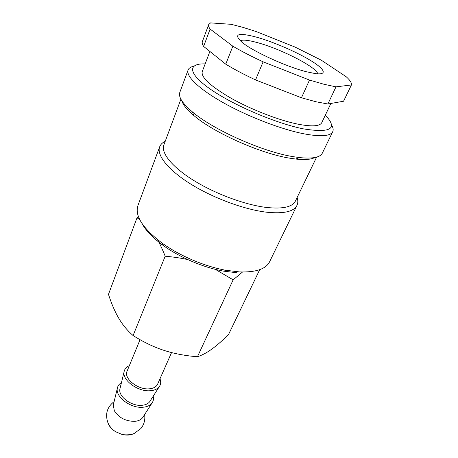 <?xml version="1.0" encoding="UTF-8"?>
<svg xmlns="http://www.w3.org/2000/svg" width="458" height="458" viewBox="0 0 458 458"><rect width="100%" height="100%" fill="white"/><g stroke="black" fill="none" stroke-linecap="round" stroke-linejoin="round"><path stroke-width="0.69" d="M297.11 197.547C298.084 200.512 298.032 203.134 296.956 205.407L269.602 261.77C265.903 269.069 255.862 272.453 239.465 271.915L226.017 270.3C204.732 266.533 179.376 255.713 161.92 242.963C142.667 228.244 134.663 215.787 137.91 205.602L159.659 146.841C160.558 144.493 162.413 142.644 165.224 141.293M296.956 205.407C293.813 211.585 283.914 213.875 267.266 212.277C245.167 209.838 213.777 198.366 190.969 184.208C168.12 170.032 156.459 155.153 159.659 146.841M316.638 157.105L295.393 201.108C292.399 206.987 282.889 209.123 266.877 207.503C245.706 205.064 215.707 194.06 193.883 180.555C172.019 167.033 160.792 152.875 163.844 144.997L180.904 99.209M314.812 157.535C311.074 159.504 304.725 160.008 295.771 159.046L289.771 158.182C260.705 153.636 213.834 132.757 193.946 115.611C187.047 109.811 183.017 104.882 181.855 100.823M331.512 124.891C333.166 127.61 333.573 129.883 332.726 131.709L322.335 153.127C320.182 157.449 312.562 158.932 299.469 157.581L293.189 156.665C262.732 151.844 213.279 129.82 192.44 111.929C182.404 103.416 178.202 96.884 179.828 92.344L188.095 70.017C188.822 68.145 190.746 66.862 193.854 66.175M332.726 131.709C330.384 136.238 320.76 136.936 303.849 133.805C281.349 129.385 248.288 116.716 223.676 102.924C199.007 89.115 185.696 76.108 188.095 70.017M325.329 115.153C338.164 128.698 330.848 133.267 303.391 128.858C276.214 123.465 233.74 105.397 210.823 89.476C187.688 73.509 187.511 63.273 205.161 63.897M330.882 103.468L321.791 122.618C319.833 126.368 311.721 126.849 297.448 124.066C278.785 120.231 251.757 109.783 231.571 98.516C210.686 86.39 200.907 77.425 202.23 71.62L209.884 51.451M327.882 103.995L343.557 101.235L351.412 84.965L336 86.843L327.882 103.995L315.968 101.756L301.461 97.783L309.494 80.064L263.11 61.824L255.558 79.921L301.461 97.783M336 86.843L324.075 84.301L309.494 80.064M210.119 29.06L203.615 46.424L225.76 64.183L232.841 46.195L210.119 29.06C208.756 27.194 208.281 25.7 208.705 24.572L210.548 22.9L231.244 24.32L242.969 27.371L256.096 31.528L294.935 47.019L321.235 60.158L346.214 76.744C350.101 80.253 351.83 82.995 351.412 84.965M259.715 269.665L228.456 334.684C222.073 340.918 216.485 345.756 211.693 349.196C206.901 352.666 202.155 355.19 197.444 356.759C184.837 355.717 173.593 353.559 163.701 350.284C153.802 347.061 143.594 342.149 133.083 335.548C127.301 330.481 122.544 324.751 118.811 318.356C115.032 311.978 111.592 303.98 108.472 294.362L137.005 217.819L139.667 219.491M215.34 269.356L233.145 279.838L242.528 272.018M143.142 416.86L142.661 417.616C141.03 419.751 138.43 420.994 134.852 421.349C125.721 421.337 118.885 417.816 114.34 410.78L113.286 405.09L113.498 404.219M133.496 433.772C130.232 435.306 126.334 435.501 121.799 434.356L115.645 431.734C112.387 429.724 110.052 427.32 108.638 424.537L107.968 422.889M153.218 396.187C153.825 398.781 153.424 401.065 152.01 403.04C150.138 405.473 147.104 406.876 142.907 407.236C130.748 408.547 115.21 396.846 117.34 388.252C117.786 385.865 119.154 383.993 121.45 382.636M159.985 378.789C161.113 381.795 160.878 384.428 159.281 386.678C157.438 389.082 154.386 390.434 150.132 390.743C137.852 391.882 122 380.106 124.112 371.678C124.639 368.971 126.374 366.978 129.322 365.707M150.172 400.95L149.703 401.695C148.089 403.801 145.472 405.009 141.848 405.313C131.394 406.418 118.072 396.376 119.91 388.985L120.116 388.132M171.561 352.574L157.609 384.17C156.281 386.941 153.424 388.493 149.033 388.836C137.658 389.895 123.425 378.256 127.084 371.152L140.034 339.693M240.261 40.808C242.66 39.52 248.442 40.144 257.608 42.674C281.092 48.989 317.142 67.446 317.697 73.841M257.161 37.333C273.844 42.084 296.698 51.994 310.764 60.582C324.899 69.169 327.859 75.295 315.236 73.583L306.059 71.66C286.044 66.587 253.034 51.428 242.15 42.411C232.887 33.909 237.891 32.215 257.161 37.333M138.493 216.829L137.005 217.819M157.403 239.528C159.985 244.062 162.579 249.633 165.183 256.234C173.485 256.944 181.047 258.077 187.872 259.634M165.183 256.234L133.083 335.548M233.145 279.838L197.444 356.759M263.11 61.824C251.671 56.534 241.578 51.33 232.841 46.195M203.615 46.424C202.321 44.437 201.909 42.812 202.379 41.558L208.705 24.572M255.558 79.921C244.269 74.654 234.341 69.41 225.76 64.183M236.603 272.71L223.785 271.182C203.518 267.604 179.439 257.339 162.83 245.185C152.651 237.696 145.673 230.42 141.906 223.338M295.771 159.046L299.469 157.581M115.645 431.734C112.13 429.507 109.548 426.507 107.911 422.745C104.974 414.147 107.052 407.093 114.134 401.586M142.661 417.616L152.01 403.04M149.703 401.695L159.281 386.678M119.91 388.985L124.112 371.678M113.286 405.09L117.34 388.252M121.799 434.356C126.482 435.489 132.534 434.407 134.085 433.543L140.915 428.516C144.15 424.377 145.381 419.734 144.608 414.582M193.946 115.611L192.44 111.929M223.785 271.182L226.017 270.3M162.83 245.185L161.92 242.963"/></g></svg>
